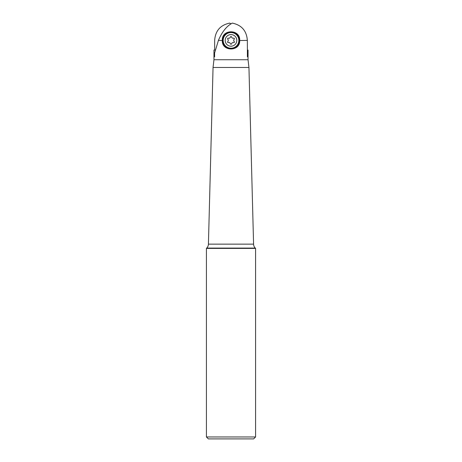 <?xml version="1.0" encoding="UTF-8"?>
<svg xmlns="http://www.w3.org/2000/svg" width="462" height="462" viewBox="0 0 462 462"><rect width="100%" height="100%" fill="white"/><g stroke="black" fill="none" stroke-linecap="round" stroke-linejoin="round"><path stroke-width="0.69" d="M231 23.897L229.701 23.1C220.368 25.052 215.356 30.815 214.657 40.385L214.657 50.063M229.701 23.1A42.7 42.054 180 0 1 230.804 24.03M247.828 50.063L247.828 56.838L247.401 56.838L247.401 50.063L248.042 50.063L248.042 59.742L213.958 59.742L213.958 50.063L215.384 50.063M247.401 50.063L247.343 40.385L239.709 40.529C240.269 51.756 221.754 51.767 222.291 40.529L218.428 40.385L214.599 53.009L214.599 56.838L214.172 56.838L214.172 54.932L213.981 56.185L213.981 50.063M214.172 54.932L214.599 53.863M214.172 56.838L214.599 56.838M247.401 56.838L247.828 56.838M218.428 40.385L218.474 40.24C222.135 31.722 226.744 26.011 232.299 23.1C241.632 25.052 246.644 30.815 247.343 40.385M239.709 40.24C240.246 29.014 221.76 28.991 222.291 40.24A8.709 8.709 0 0 1 222.338 39.316M231 48.706A8.322 8.322 0 0 0 239.322 40.385A8.322 8.322 0 0 0 231 32.063A8.322 8.322 0 0 0 222.678 40.385A8.322 8.322 0 0 0 231 48.706M213.958 59.742L213.051 67.481L248.949 67.481L248.042 59.742M206.422 248.4L255.578 248.4L255.578 436.965L253.644 438.9L208.356 438.9L206.422 436.965L206.422 248.4L206.722 248.094A5.804 5.804 0 0 0 208.42 244.144L213.051 67.481M248.949 67.481L253.58 244.144A5.804 5.804 0 0 0 255.278 248.094L255.578 248.4M255.578 436.965L206.422 436.965M236.804 40.385A5.804 5.804 0 0 1 231 46.194A5.804 5.804 0 0 1 225.196 40.385A5.804 5.804 0 0 1 231 34.581A5.804 5.804 0 0 1 236.804 40.385M228.286 40.385A1.6 1.6 0 0 1 227.789 41.54A0.624 0.624 0 0 0 228.395 42.591A1.6 1.6 0 0 1 230.394 43.746A0.624 0.624 0 0 0 231.606 43.746A1.6 1.6 0 0 1 233.605 42.591A0.624 0.624 0 0 0 234.211 41.54A1.6 1.6 0 0 1 234.211 39.23A0.624 0.624 0 0 0 233.605 38.184A1.6 1.6 0 0 1 231.606 37.024A0.624 0.624 0 0 0 230.394 37.024A1.6 1.6 0 0 1 228.395 38.184A0.624 0.624 0 0 0 227.789 39.23A1.6 1.6 0 0 1 228.286 40.385M238.837 40.385A7.837 7.837 0 0 0 231 32.548A7.837 7.837 0 0 0 223.163 40.385A7.837 7.837 0 0 0 231 48.221A7.837 7.837 0 0 0 238.837 40.385M234.211 41.54A0.624 0.624 0 0 1 234.401 41.99M253.58 244.144L208.42 244.144M206.722 248.094L255.278 248.094"/></g></svg>
